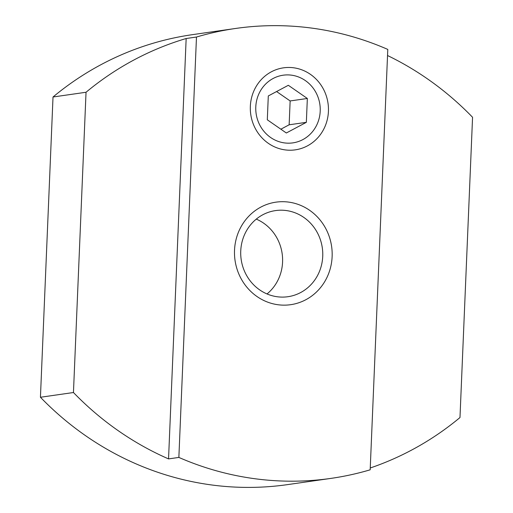 <?xml version="1.0" encoding="UTF-8"?>
<svg xmlns="http://www.w3.org/2000/svg" width="513" height="513" viewBox="0 0 513 513"><rect width="100%" height="100%" fill="white"/><g stroke="black" fill="none" stroke-linecap="round" stroke-linejoin="round"><path stroke-width="0.77" d="M330.93 478.392L287.594 484.612A310.737 292.737 -98.2 0 1 40.437 397.261L53.019 96.995A310.737 292.737 -98.2 0 1 192.388 34.666L235.724 28.446A310.737 292.737 -98.2 0 1 387.79 49.415L370.174 469.812A310.737 292.737 -98.2 0 1 330.93 478.392A310.737 292.737 -98.2 0 1 178.864 457.423L168.546 458.904A310.737 292.737 -98.2 0 1 73.455 392.522L40.437 397.261M178.864 457.423L196.479 37.032L186.161 38.513L168.546 458.904M73.455 392.522L86.037 92.257A310.737 292.737 -98.2 0 1 186.161 38.513M370.251 467.984A310.737 292.737 -98.2 0 0 459.981 417.544L472.563 117.278A310.737 292.737 -98.2 0 0 387.533 55.526M234.524 250.261A51.787 48.786 81.8 0 0 281.162 305.055A51.787 48.786 81.8 0 0 332.129 256.577A51.787 48.786 81.8 0 0 285.491 201.789A51.787 48.786 81.8 0 0 234.524 250.261M250.344 106.319A41.431 39.033 81.8 0 0 287.658 150.149A41.431 39.033 81.8 0 0 328.429 111.372A41.431 39.033 81.8 0 0 291.121 67.536A41.431 39.033 81.8 0 0 250.344 106.319M196.479 37.032A310.737 292.737 -98.2 0 1 235.724 28.446M86.037 92.257L53.019 96.995M255.788 106.961A34.179 32.204 81.8 0 0 292.852 142.877A34.179 32.204 81.8 0 0 320.208 111.129A34.179 32.204 81.8 0 0 283.144 75.206A34.179 32.204 81.8 0 0 255.788 106.961M267.029 293.949A43.502 40.982 81.8 0 0 282.573 262.066A43.502 40.982 81.8 0 0 256.288 219.115M240.744 250.998A43.502 40.982 81.8 0 0 287.915 296.713A43.502 40.982 81.8 0 0 322.735 256.301A43.502 40.982 81.8 0 0 275.558 210.586A43.502 40.982 81.8 0 0 240.744 250.998M286.325 132.989L306.344 122.331L307.345 98.477L288.325 85.293L268.299 95.95L267.305 119.798L286.325 132.989M276.584 91.545L290.146 100.946L289.146 124.794L280.868 129.205M306.344 122.331L289.146 124.794M307.345 98.477L290.146 100.946"/></g></svg>
